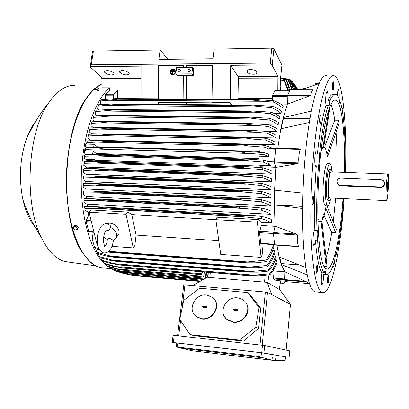 <?xml version="1.0" encoding="UTF-8"?>
<svg xmlns="http://www.w3.org/2000/svg" width="409" height="409" viewBox="0 0 409 409"><rect width="100%" height="100%" fill="white"/><g stroke="black" fill="none" stroke-linecap="round" stroke-linejoin="round"><path stroke-width="0.61" d="M174.035 70.42L174.024 70.762L171.483 70.777L171.494 70.435L174.035 70.42L174.024 70.762M174.142 70.808L171.483 70.777M173.667 69.469L173.329 69.377C171.683 69.315 170.727 70.164 170.461 71.923L171.923 74.315M175.098 71.851C174.832 73.6 173.886 74.448 172.255 74.402C171.028 74.09 170.389 73.247 170.338 71.882C170.609 70.118 171.565 69.269 173.206 69.331C174.418 69.653 175.047 70.491 175.098 71.851M173.789 69.147L175.083 70.2L175.538 71.892C175.236 73.871 174.162 74.837 172.322 74.786L171.816 74.642M170.021 71.882C170.078 73.436 170.804 74.387 172.199 74.74C174.045 74.791 175.118 73.83 175.415 71.846C175.359 70.312 174.648 69.361 173.273 68.993C171.412 68.922 170.328 69.883 170.021 71.882M170.834 71.192L174.643 71.166L174.633 71.509L172.884 71.519L172.813 73.743L172.496 73.748L172.567 71.524L170.824 71.534L170.834 71.192M172.496 73.748L172.93 73.789L173.007 71.565L174.75 71.555L174.643 71.166M170.824 71.534L172.567 71.57M173.426 69.668L173.411 70.011L172.143 70.021L172.153 69.678L173.426 69.668L173.411 70.011M173.534 70.057L172.143 70.021M287.006 281.75L284.567 280.139L284.817 271.775L306.944 282L307.358 282.752L308.488 283.371M316.464 291.975L314.823 291.832C309.782 289.7 306.106 275.359 303.79 248.805C301.801 222.573 302.369 186.182 305.421 153.779C310.032 103.917 319.69 72.71 326.827 75.793M313.744 199.904C313.596 203.089 313.238 204.807 312.67 205.057C312.297 204.776 312.118 203.534 312.139 201.335C312.287 198.135 312.645 196.412 313.207 196.172C313.585 196.463 313.764 197.705 313.744 199.904M332.998 89.893L332.962 89.888C332.19 89.883 332.445 81.616 333.212 81.769L333.243 81.774C334.015 81.8 333.764 89.985 332.998 89.893M328.161 275.692L328.345 275.569C328.964 275.615 328.631 282.154 327.967 283.069L327.778 283.202C327.154 283.171 327.491 276.561 328.161 275.692M344.133 198.605L343.386 208.483C339.639 255.083 330.661 295.717 322.098 292.466C317.333 290.354 313.897 275.988 311.791 249.357C309.991 223.048 310.641 186.535 313.637 154.014C318.156 103.973 327.399 72.664 334.138 75.757C342.834 78.39 347.031 124.469 345.431 172.424M317.471 265.334C317.742 269.163 317.44 271.765 316.566 273.135L316.295 272.563C316.019 268.728 316.321 266.121 317.195 264.741L317.471 265.334M339.204 238.958L338.836 241.172M342.088 109.392L342.522 108.252L342.814 109.213L342.768 113.641M320.799 122.363L320.16 123.84C319.526 122.659 319.434 120.22 319.889 116.519L320.523 115.062C321.162 116.243 321.254 118.676 320.799 122.363M325.14 274.495L323.631 274.291C323.524 280.267 322.952 283.728 321.924 284.669L321.857 284.628C321.039 282.358 321.085 278.396 321.995 272.747C318.994 268.488 316.806 257.65 315.426 240.221C314.991 243.641 314.455 245.354 313.826 245.359C313.427 245.16 313.166 244.076 313.033 242.118C312.977 235.451 313.58 231.479 314.848 230.206C314.04 210.231 314.521 188.779 316.295 165.834L315.722 166.33C314.823 165.256 314.557 161.938 314.925 156.371C315.308 152.7 315.835 150.849 316.505 150.814C316.914 151.003 317.2 152.041 317.379 153.932C319.685 132.265 322.589 116.044 326.096 105.266C325.324 102.685 325.636 94.131 326.576 91.984L327.128 91.36C327.911 92.26 328.187 95.251 327.962 100.333C330.032 95.767 332.001 93.768 333.867 94.336M337.272 95.302C337.522 91.734 337.921 89.888 338.458 89.76L338.759 90.215C339.199 91.892 339.312 94.586 339.092 98.298M334.623 260.589L333.949 265.533L333.274 266.786L332.916 265.927M314.848 230.206L317.031 230.339C317.43 230.553 317.686 231.658 317.808 233.657L317.568 240.364L315.426 240.221M317.379 153.932L319.572 153.994L319.495 160.814L318.488 165.911L316.295 165.834M327.962 100.333L330.037 100.343L329.235 105.507L328.672 106.182L328.197 105.282L326.096 105.266M339.414 102.194L340.467 102.199L339.864 103.283L339.582 102.863L339.133 98.385C338.131 96.069 337.036 94.719 335.855 94.346C334.02 93.779 332.082 95.778 330.037 100.343M345.027 172.409L344.884 138.978C344.235 122.848 342.762 110.588 340.467 102.199M321.995 272.747L324.01 272.905L325.063 270.881C325.385 271.269 325.574 272.455 325.62 274.449L325.845 274.551C328.841 275.344 331.776 270.646 334.659 260.467L335.354 255.308L336.004 254.107L336.213 254.403C338.989 242.23 341.188 227.368 342.814 209.827L342.911 204.454L343.729 198.585M336.213 254.403L335.682 254.367M325.62 274.449L323.631 274.291M324.01 272.905C321.06 268.647 318.913 257.798 317.568 240.364M319.572 153.994C321.857 132.306 324.736 116.069 328.197 105.282M317.011 230.333C316.229 210.349 316.724 188.871 318.488 165.911M343.028 198.554L342.609 203.892C339.644 240.579 332.711 271.366 326.372 268.82C319.107 268.616 315.022 213.876 319.961 161.678C323.391 122.889 330.472 97.761 335.738 100.22C342.036 102.045 345.36 135.578 344.322 172.383M335.641 198.207L333.279 221.836M336.04 132.255C336.965 144.208 337.256 157.455 336.919 172.01L340.835 172.255M330.968 104.397C332.497 107.971 333.754 113.237 334.741 120.19L338.826 120.246L339.189 123.114L327.537 156.933M321.07 150.783L323.294 147.301L324.163 147.179L325.584 148.789L327.328 155.538M326.055 206.162C324.741 214.112 323.228 219.127 321.515 221.208L320.017 221.811L319.143 221.085L317.834 218.028M325.646 205.865L324.802 205.349C323.156 203.109 322.517 190.579 323.56 179.362C324.613 169.014 325.993 163.769 327.696 163.626L329.685 163.692M330.406 199.807C329.516 204.101 328.591 206.151 327.624 205.962C325.676 205.732 324.726 192.036 325.896 179.454C326.944 169.096 328.304 163.845 329.976 163.702C330.815 164.07 331.443 166.197 331.857 170.083M331.121 169.459L329.7 169.408C327.011 167.557 324.976 196.601 327.578 199.894L328.202 200.298M331.116 197.992C330.61 199.715 330.109 200.502 329.618 200.364L329.214 199.97C326.648 196.683 328.678 167.613 331.331 169.464L332.384 171.954M329.945 197.941L329.424 197.588C327.266 194.766 328.974 170.369 331.213 171.908L387.936 173.958M386.377 200.262C385.298 197.419 386.873 172.419 388.029 173.958L388.233 174.408C389.25 177.828 387.706 201.939 386.551 200.599L386.377 200.262M384.526 182.557L384.695 183.886C384.317 186.11 382.972 187.302 380.656 187.47L340.477 185.793L338.34 184.97L337.297 183.575M387.635 182.711C388.029 183.948 387.395 193.145 387.001 191.959L386.975 191.887C386.623 190.885 387.103 182.675 387.522 182.567L387.635 182.711M340.809 178.15C338.56 178.278 337.231 179.413 336.827 181.55L338.09 184.474L340.211 185.251L380.493 186.923C382.829 186.801 384.189 185.645 384.583 183.462L383.616 180.829L381.024 179.704L340.809 178.15M323.672 147.087L323.294 147.301L323.672 147.087L330.247 105.941M338.826 120.246L327.093 154.152M324.756 147.552L325.114 145.481L334.741 120.19M324.449 142.225L325.114 145.481M329.046 109.034L322.906 147.516L323.294 147.301L321.448 147.547M321.101 221.586L326.203 266.648L324.158 266.494M326.203 266.648L326.929 265.564L321.893 220.794L321.131 221.632M326.96 205.931L336.239 229.301L335.712 232.782L331.74 232.537L323.437 214.004L321.944 221.249M325.763 207.946L335.712 232.782M331.74 232.537C330.083 242.869 328.187 251.254 326.045 257.701M303.084 88.538L303.729 88.753M302.885 89.065L302.936 88.753M302.64 206.392L274.664 204.96L274.848 190.17M302.614 208.483L274.664 204.96M298.55 264.868L281.377 263.565L279.592 257.235M276.939 245.175L279.076 257.01L305.835 267.466M307.128 274.782L281.193 264.5L281.377 263.565M297.44 88.891L297.103 88.329M297.609 89.806L295.779 85.885L297.363 88.891M297.675 89.806L297.343 88.891L302.911 88.896M316.152 84.305L319.204 83.288M319.276 83.139C317.159 83.334 315.901 83.671 315.497 84.157L315.896 84.612M315.492 84.049L315.482 83.835C315.917 83.334 317.231 82.991 319.429 82.807M319.056 83.62L300.86 89.811M309.945 118.666L283.432 118.298L283.268 117.536L311.331 111.084M281.167 128.707L283.432 118.298M309.311 122.506L280.814 128.799L277.767 148.227M275.809 167.388L274.275 162.107L275.83 148.176L298.8 148.789L300.232 149.357C298.861 153.83 298.427 158.349 298.933 162.915L297.363 163.702L275.809 167.388L274.582 190.139L302.941 193.089M106.585 265.293L105.093 264.112M104.908 263.953C90.798 252.179 80.271 216.617 81.273 176.714C82.224 136.816 94.663 100.159 109.658 87.802L109.668 90.062L105.195 94.709L105.261 99.295M280.364 90.215L280.814 86.202L280.277 80.87L281.903 65.067L273.912 48.855L271.816 48.144L214.265 49.085L213.084 58.758L158.83 59.412L160.118 49.97L93.4 51.059L92.5 51.365L90.277 67.015L101.396 77.097L101.877 78.661L101.928 87.792L109.658 87.802M297.185 89.806L294.598 84.085L293.759 83.405M296.29 89.806L292.645 81.555L292.072 80.89L291.545 80.89M294.654 89.801L293.161 84.699L290.63 79.832L295.134 89.801M290.63 79.832L289.715 79.648M293.202 89.801L291.724 84.412L289.148 79.28L289.981 80.072L291.878 83.717L293.769 89.801M289.148 79.28L280.6 77.756M280.589 77.812L288.002 79.193L290.63 84.377L292.2 89.796M291.556 89.796L290.099 84.407L287.588 79.228L288.002 79.193M287.588 79.228L280.584 77.899M280.533 78.395L286.382 79.55L290.41 89.796M289.771 90.231L285.942 79.745L286.382 79.55M285.942 79.745L280.508 78.635M280.405 79.622L284.669 80.532L288.452 90.231M287.634 90.231L284.199 80.905L284.669 80.532M284.199 80.905L280.359 80.052M295.901 89.801L292.072 80.89M296.908 89.806L294.107 83.405M69.775 262.256L63.819 261.223C55.307 258.473 47.843 250.599 41.432 237.603C23.477 203.069 27.444 131.667 48.937 102.495C57.188 90.762 65.91 85.016 75.108 85.256M38.318 230.231C31.278 224.055 26.125 213.795 22.853 199.449C18.809 178.84 19.918 158.902 26.176 139.638C28.778 132.214 31.968 126.11 35.747 121.315M98.232 90.512L97.797 90.701M96.524 90.967L95.962 90.967M94.949 88.395L94.494 88.733L95.031 90.967L97.184 90.972L99.101 90.128L98.641 88.15L97.802 88.988L95.767 89.402L94.571 88.983L95.415 88.145L97.444 87.73L98.641 88.15L98.068 87.787M94.494 88.733L94.724 89.571L96.882 89.576L98.799 88.738M95.031 90.967L94.724 89.571M97.184 90.972L96.882 89.576M76.688 225.589L76.018 226.448L74.832 226.479L76.723 227.481L77.189 229.26L75.762 230.037L76.948 230.001L78.252 227.44L76.688 225.589L74.474 225.441L73.405 227.261L74.832 226.479L73.804 226.3M73.385 228.13L73.405 227.261L73.17 228.007L73.871 229.035L73.385 228.13M75.762 230.037L73.871 229.035L74.74 229.853L75.762 230.037M76.948 230.001L77.592 228.304L76.018 226.448M78.252 227.44L77.592 228.304M274.582 190.139L274.398 205.149L275.078 226.197L296.116 234.02L297.624 235.006C296.985 238.764 297.256 242.542 298.452 246.351L297.036 246.504M273.386 270.063L274.05 270.947L284.817 271.806M279.076 257.01L281.193 264.5L284.817 271.775M266.228 261.591L256.034 262.823L245.835 262.798L245.359 262.757L245.221 262.184L265.927 260.109L266.228 261.591C269.71 257.189 272.246 252.384 273.836 247.179L273.447 244.582M267.404 266.694L257.123 267.839L247.087 267.808L246.571 267.322L267.092 265.436L267.404 266.694C270.814 262.537 273.309 257.982 274.879 253.033L274.449 250.778L272.599 250.645M268.631 271.055L258.227 272.133L248.401 272.097L247.972 271.729L268.304 269.986L268.631 271.055C271.98 267.087 274.434 262.731 275.988 257.982L275.543 256.111L273.805 255.983M269.894 274.746L259.337 275.773L249.413 275.477L269.562 273.846L269.894 274.746C273.197 270.932 275.615 266.729 277.154 262.133L276.689 260.589L275.073 260.472M275.078 226.197L273.416 233.467L274.633 244.971M131.473 275.001L125.164 273.764L114.668 270.85L131.473 275.001L200.671 281.003M202.005 280.237L124.556 273.555M114.52 270.574L114.668 270.85M122.368 273.089L134.019 275.676L199.975 281.407M127.388 274.255L126.78 274.199M199.981 281.402L133.983 275.666M128.958 273.912L202.036 280.216L128.958 273.912L122.291 272.639L113.927 270.395M203.38 279.444L122.383 272.486L128.947 273.892L202.066 280.201M111.718 269.004L112.516 269.909M112.066 269.674L122.383 272.486M207.573 277.271L208.094 272.307M205.395 278.284L206.044 272.138M206.673 272.189L205.937 277.972M205.4 278.243L120.266 270.988L126.432 272.333L204.168 278.989M126.432 272.333L119.459 271.085L109.484 268.053L120.266 270.988M126.447 272.384L204.086 279.035L126.509 272.384M204.566 272.016L203.672 277.164L203.963 271.965M203.508 276.239L118.206 269.035L123.942 270.303L203.57 277.057M123.942 270.303L116.672 269.076L107.582 266.55L106.923 265.962L118.206 269.035M203.656 277.159L124.055 270.4M202.409 271.837L201.811 274.664L201.852 271.791M201.647 273.728L116.212 266.602L121.478 267.777L201.683 274.495M121.478 267.777L113.927 266.591L105.036 264.096L104.382 263.376L116.212 266.602M201.795 274.659L121.621 267.941M269.562 273.846C272.839 269.833 275.216 265.41 276.689 260.589M254.715 275.196L114.3 263.667L119.039 264.73L249.413 275.477M119.039 264.73L111.238 263.601L102.521 261.126L101.877 260.262L114.3 263.667M249.521 275.717L119.213 264.966M268.304 269.986C271.637 265.768 274.05 261.141 275.543 256.111M252.665 271.479L112.475 260.18L116.642 261.111L247.972 271.729M116.642 261.111L116.601 261.423L108.6 260.063L100.041 257.598L99.402 256.576L112.475 260.18M248.089 272.067L116.841 261.438M267.092 265.436C270.487 260.973 272.936 256.085 274.449 250.778M250.574 267.103L110.757 256.095L114.285 256.878L246.571 267.322M114.285 256.878L114.505 257.307L114.203 257.287L106.033 255.927L97.608 253.452L96.974 252.256L110.757 256.095M246.699 267.772L114.505 257.307M265.927 260.109C269.419 255.231 271.908 250.052 273.391 244.582M248.437 262.005L109.167 251.341L111.984 251.954L245.221 262.184M111.984 251.954L112.219 252.501L107.802 252M245.359 262.757L112.219 252.501M99.832 250.093L95.22 248.621L94.607 247.225L99.004 248.698M108.779 251.254L109.167 251.341M258.437 219.602L257.363 222.118L215.819 219.669L217.077 217.205L258.437 219.602L260.962 222.312L261.177 225.477L259.531 232.655L260.835 243.723M257.363 222.118L261.1 257.384L262.128 254.771L263.156 243.882M127.654 212.031L126.033 214.367L89.05 212.189L90.813 209.899L127.654 212.031L131.79 214.694L215.829 219.648L220.717 254.388L261.1 257.384M261.177 225.477L275.047 226.315M131.79 214.694L136.095 235.073L134.827 245.477L133.283 247.9L111.938 246.32M218.789 240.712L136.095 235.073M126.033 214.367L133.283 247.9M89.05 212.189L97.209 245.226L97.828 245.272M105.456 245.84L104.423 245.763M106.391 223.718L109.678 223.176C116.115 223.319 121.677 231.632 117.879 235.313L116.263 237.685M107.398 239.664L103.676 237.113M106.294 230.073L107.485 230.502C109.05 230.359 109.944 229.25 110.169 227.179C116.182 230.471 117.976 234.316 115.558 238.723L113.186 240.18L109.269 238.089L107.444 239.301M110.169 227.179L110.471 226.177L110.123 225.349L106.887 223.764M275.983 280.446L273.493 278.907L274.05 270.947M275.952 280.451L286.326 281.31L275.952 280.451M192.772 285.554L207.205 277.241L267.143 282.322L267.788 282.696L268.984 274.863M267.143 282.322L271.694 294.582L267.517 292.379L265.359 292.016L183.784 284.884M260.697 308.192L248.493 292.849L247.757 292.547L259.081 307.573L255.702 327.394L239.342 340.089L243.391 341.147L258.646 328.32L260.697 308.192L259.081 307.573M239.342 340.089L190.037 334.613L194.822 335.738L243.391 341.147M246.428 303.55C251.786 311.407 243.268 323.729 233.35 322.266L227.332 319.874L224.924 317.246M190.037 334.613L179.75 319.439L183.774 300.344L199.531 288.212L247.757 292.547M214.72 299.817C220.722 307.369 212.159 320.538 202.082 319.03L196.663 316.985L194.439 314.782M233.104 321.898C244.654 323.642 252.859 307.542 244.117 300.671L241.049 298.749L237.465 297.854C225.763 296.182 217.644 312.783 227.082 319.506L233.104 321.898M201.801 318.662C213.319 320.411 221.53 303.861 212.552 297.394L206.55 294.991C194.914 293.314 186.765 310.293 196.381 316.622L201.801 318.662M201.811 306.939L201.98 306.096L203.851 306.275L203.927 305.906L206.842 306.678L206.412 307.389L204.536 307.205L204.459 307.578L203.605 307.491L203.682 307.123L201.811 306.939M203.682 307.123L203.835 307.517M204.735 306.213L204.106 306.152L204.035 306.525L202.107 306.336L201.698 306.914M206.842 306.678L204.704 306.361M232.859 309.986L233.018 309.127L234.94 309.316L235.011 308.938L238.038 309.746L237.593 310.451L235.661 310.262L235.594 310.641L234.72 310.554L234.786 310.175L232.859 309.986M234.786 310.175L234.924 310.574M235.845 309.255L235.175 309.189L235.109 309.567L233.13 309.373L232.716 309.945M238.038 309.746L235.819 309.403M255.702 327.394L258.646 328.32M289.73 350.866L289.127 357.261L289.73 350.866L264.674 345.513L173.079 335.222L172.194 342.384L263.928 352.982L285.502 356.858M176.662 343.064L172.194 342.384M285.508 356.812L261.438 352.742L176.673 342.946L176.187 346.944L258.825 356.566L272.016 360.201L272.256 357.757L275.784 358.289L275.548 360.677L285.145 360.436L285.508 356.812M272.016 360.201L192 350.748L176.187 346.944M275.784 358.289L272.246 357.87M275.548 360.677L197.066 351.346M271.694 294.582L290.462 304.419L279.848 289.756L267.788 282.696M289.792 90.231L275.15 90.369L272.506 95.384L272.42 100.583M287.338 104.116L280.732 104.065M287.338 104.183L287.241 95.997L309.194 96.089L287.338 104.183L283.268 117.536L280.814 128.799M290.093 89.852L287.241 95.997M312.624 89.888L313.141 89.888C311.484 91.677 310.707 93.492 310.809 95.338L309.194 96.089M275.763 167.25L260.298 166.708L259.781 165.287L271.085 165.676L268.258 162.915L267.844 161.545L263.401 160.134L248.836 159.121C245.374 158.968 242.854 159.106 241.279 159.551L102.235 155.195C100.737 155.686 98.497 155.931 95.507 155.931L84.934 156.228L84.351 158.201L85.905 159.321L94.351 159.607L95.374 160.364L260.063 166.069M259.689 152.332L260.063 148.83L269.142 149.081L269.792 148.201L275.707 148.36M258.892 159.791L259.28 156.161L268.468 156.442L268.703 154.167L264.137 152.669L249.055 151.652C245.819 151.488 243.483 151.637 242.036 152.107C243.636 152.792 246.484 153.252 250.579 153.493L96.038 148.963L85.849 149.305L85.225 150.875L93.078 151.115L96.233 153.503L96.125 154.27M268.468 156.442L263.938 154.582L264.137 152.669M263.938 154.582L250.579 153.493M86.815 142.542L87.291 140.824L86.34 144.106L94.101 144.321L97.311 146.821L97.219 147.322M97.311 146.821L259.787 151.417M85.547 148.784L86.12 147.542L97.644 147.332C100.379 147.358 102.224 147.613 103.175 148.104C101.565 148.677 99.182 148.963 96.038 148.963M86.12 147.542L85.849 149.305M96.233 153.503L259.015 158.62M269.142 149.081L264.756 147.245L264.986 145.384L272.624 148.278M264.756 147.245L251.862 146.212C247.742 145.957 244.761 145.497 242.915 144.837L242.926 144.73C244.255 144.357 246.402 144.229 249.362 144.357L264.986 145.384M242.915 144.837L104.295 141.284C102.567 141.816 100.067 142.107 96.8 142.158L86.969 142.542M87.291 140.824L99.254 140.548C101.667 140.563 103.354 140.778 104.315 141.182L242.926 144.73M251.862 146.212L96.8 142.158M93.646 147.358L94.101 144.321M92.598 154.28L93.078 151.115M84.786 155.584L85.154 154.423L96.258 154.27C99.065 154.321 101.059 154.592 102.245 155.088M271.085 165.676L263.227 162.092L249.372 160.941C245.574 160.711 242.874 160.282 241.269 159.663L102.235 155.195M85.154 154.423L84.934 156.228M249.372 160.941L95.507 155.931M263.227 162.092L263.401 160.134M86.524 143.288L86.12 143.278L85.645 143.988L83.86 155.655L84.397 157.276M95.374 160.364L95.312 160.947L94.351 159.607M85.905 159.321L86.887 160.65L86.81 161.412M95.312 160.947L86.887 160.65M87.086 204.255L271.039 214.439C268.841 213.002 265.656 211.576 261.484 210.165L239.459 207.956L101.084 200.584L84.142 200.64L84.024 202.445L87.086 204.255L87.362 206.422M260.962 222.312L271.402 222.931L271.228 219.423C269.01 218.421 265.809 217.404 261.622 216.371L261.694 218.6L239.705 216.387L239.669 215.507L249.925 215.354L261.622 216.371M240.62 167.383L101.493 162.439L95.205 163.048L84.228 163.298L83.676 165.231L86.314 167.066L271.77 174.101L271.97 171.167C269.822 170.001 266.755 168.866 262.772 167.767L262.624 169.761L248.237 168.544L240.64 167.148C242.711 166.714 245.395 166.586 248.698 166.754L262.772 167.767M86.314 167.066L86.207 168.6M240.103 175.246L100.962 169.827L83.738 170.517L83.237 172.404L85.921 174.219L271.341 181.877L271.494 178.866C269.337 177.731 266.259 176.627 262.256 175.543L262.143 177.583L247.179 176.289L240.103 175.246L240.124 174.894C242.051 174.505 244.894 174.387 248.652 174.541L262.256 175.543M85.921 174.219L85.864 175.926M239.725 183.252L100.64 177.342L83.467 177.864L83.032 179.715L85.783 181.514L271.044 189.802L271.141 186.714C268.979 185.609 265.886 184.531 261.857 183.467L261.775 185.543L239.725 183.252L239.74 182.782L248.698 182.46L261.857 183.467M85.783 181.514L85.788 183.375M239.48 191.376L100.542 184.98L83.436 185.338L83.078 187.164L85.91 188.958L270.886 197.874L270.927 194.699C268.754 193.626 265.64 192.567 261.586 191.519L261.54 193.631L245.303 192.158L239.48 191.376L239.495 190.793C241.903 190.446 245.022 190.354 248.841 190.512L261.586 191.519M85.91 188.958L85.992 190.947M239.388 199.618L100.686 192.731L83.651 192.93L83.4 194.74L86.335 196.54L270.876 206.085L270.86 202.818C268.677 201.77 265.538 200.732 261.448 199.689L261.438 201.841L239.388 199.618L239.393 198.922C241.954 198.6 245.185 198.518 249.086 198.682L261.448 199.689M86.335 196.54L86.503 198.626M271.039 214.439L270.952 211.059C268.754 210.037 265.589 209.009 261.458 207.976L261.484 210.165M239.459 207.956L239.444 207.164L249.444 206.969L261.458 207.976M239.444 207.164L101.033 199.837L101.084 200.584M247.655 206.893L94.361 198.825M83.932 199.914L83.983 198.61L92.955 198.733L101.033 199.837M83.983 198.61L84.142 200.64M243.759 208.472L97.593 200.666M270.876 206.085C268.703 204.653 265.559 203.237 261.438 201.841M239.393 198.922L100.665 192.077L100.686 192.731M247.159 198.61L94.367 191.121M83.426 192.291L83.569 190.942L92.848 191.023L100.665 192.077M83.569 190.942L83.651 192.93M244.49 200.267L96.539 192.895M270.886 197.874C268.728 196.432 265.61 195.021 261.54 193.631M239.495 190.793L100.542 184.428L100.542 184.98M246.785 190.441L94.648 183.523M83.196 184.781L83.421 183.385L93.027 183.426L100.542 184.428M83.421 183.385L83.436 185.338M245.303 192.158L95.798 185.246M271.044 189.802C268.902 188.35 265.809 186.928 261.775 185.543M239.74 182.782L100.65 176.903L100.64 177.342M83.226 177.388L83.513 175.947L93.472 175.947L100.65 176.903M83.513 175.947L83.467 177.864M246.203 184.162L95.338 177.716M271.341 181.877C269.209 180.405 266.147 178.973 262.143 177.583M240.124 174.894L100.977 169.495L100.962 169.827M83.497 170.134L83.845 168.636L94.162 168.59L100.977 169.495M83.845 168.636L83.738 170.517M247.179 176.289L95.149 170.313M271.77 174.101C269.654 172.608 266.602 171.161 262.624 169.761M240.64 167.148L101.493 162.439M84.003 163.007L84.392 161.458L95.098 161.361L101.514 162.22M84.392 161.458L84.228 163.298M248.237 168.544L95.205 163.048M271.402 222.931C269.24 221.514 266.003 220.073 261.694 218.6M239.705 216.387L101.759 208.529L84.924 208.457L84.975 210.272L88.216 212.123L89.06 212.174M239.669 215.507L101.672 207.7L101.759 208.529M248.278 215.277L94.663 206.637M84.75 207.654L84.689 206.392L93.375 206.545L101.672 207.7M84.689 206.392L84.924 208.457M243.115 216.77L98.993 208.549M88.216 212.123L88.748 215.068L89.775 215.134M88.748 215.068L86.263 220.441L86.161 221.642L89.009 231.995M93.16 232.276L92.235 239.311L94.607 247.225M95.629 248.764L96.974 252.256M98.196 253.646L99.402 256.576M100.818 257.849L101.877 260.262M103.487 261.433L104.382 263.376M106.202 264.465L106.923 265.962M108.947 266.975L109.484 268.053M284.95 281.862L285.548 281.254M285.421 281.244L283.549 283.483L285.308 281.234M280.175 283.882L283.549 283.483M199.935 281.428L136.125 275.86M141.049 98.058L117.761 97.93L117.741 90.077L109.668 90.062M113.37 98.809L113.349 94.745L117.741 90.077M117.761 97.93L117.025 98.697M160.118 49.97L167.93 59.305M128.022 72.235L128.907 73.119L129.208 74.065C126.872 75.358 123.999 75.057 120.604 73.17L119.694 72.286L119.367 71.314C121.739 70.016 124.622 70.322 128.022 72.235M112.899 72.327L113.825 73.211L114.162 74.177C111.887 75.425 109.045 75.118 105.634 73.257L104.689 72.383L104.331 71.386C106.637 70.133 109.494 70.445 112.899 72.327M256.356 71.417L256.97 73.093C256.351 74.939 248.575 74.372 247.598 72.413L246.949 70.711C247.552 68.85 255.446 69.438 256.356 71.417M271.816 48.144L270.237 63.042L272.164 65.399L277.91 76.36L277.818 90.374M271.51 64.944L230.717 65.312L238.058 76.529L238.34 78.191L237.966 98.584L237.45 99.397M272.389 98.773L237.966 98.584M268.677 124.888L278.064 125.047L278.58 122.644C276.479 121.125 273.432 119.679 269.444 118.293L269.102 119.939L257.752 119.05L247.588 117.756L247.69 117.296L251.371 117.199L269.444 118.293M263.048 131.1L276.821 131.366L277.287 128.876C275.18 127.429 272.143 126.044 268.166 124.719L267.854 126.427L256.167 125.512L246.244 124.193L246.32 123.804L250.753 123.651L268.166 124.719M253.969 137.465L275.697 137.951L276.116 135.379C274.004 133.994 270.962 132.664 267 131.391L266.714 133.155L254.659 132.204L245.017 130.865L245.068 130.558L250.211 130.338L267 131.391M89.729 129.673L90.236 127.93L103.129 127.506L107.173 127.884L107.097 128.17L98.993 129.086L89.811 129.556L89.198 131.785L91.759 133.845L97.736 133.978M91.759 133.845L91.677 134.157M88.165 136.054L88.661 134.285L101.079 133.937L105.645 134.433L97.787 135.527L88.288 135.957L87.664 138.114L90.22 140.113L274.684 144.771L275.058 142.127C272.941 140.793 269.899 139.51 265.942 138.283L265.686 140.098L253.222 139.111L243.907 137.751L249.746 137.245L265.942 138.283M90.22 140.113L90.082 140.727M276.29 107.93L282.558 107.986L283.284 105.9C281.228 104.137 278.125 102.408 273.974 100.711L273.529 102.138L263.002 101.274L108.538 100.261L100.609 100.936L100.287 103.733L101.181 104.551M273.672 113.232L280.922 113.319L281.566 111.11C279.454 109.418 276.382 107.797 272.338 106.258L271.934 107.761L250.645 105.66L250.804 105.113L252.834 105.093L272.338 106.258M271.141 118.901L279.424 119.019L280.007 116.708C277.9 115.113 274.843 113.584 270.83 112.127L270.456 113.707L249.05 111.57L249.183 111.054L252.062 111.003L270.83 112.127M279.424 119.019C277.374 117.163 274.383 115.389 270.456 113.707M112.935 109.576L112.746 110.057L95.614 111.621L96.212 110.164L110.655 109.474L249.183 111.054M249.05 111.57L112.746 110.057M259.418 112.838L103.983 111.033M211.882 110.568L230.047 110.767M183.033 110.256L186.223 110.2M141.044 109.801L158.022 109.893M280.922 113.319C278.872 111.376 275.876 109.525 271.934 107.761M115.272 103.988L115.041 104.505L97.991 106.135L98.651 104.745L113.661 103.942L250.804 105.113M250.645 105.66L115.041 104.505M261.167 106.902L106.125 105.502M211.959 104.755L211.985 102.506L230.114 102.639L231.637 104.919M230.114 102.639L230.078 104.903M186.54 104.546L186.555 102.649L211.98 102.838M186.269 104.54L186.289 102.322L186.555 102.649M183.079 104.515L183.099 102.296L186.289 102.322M158.334 104.31L158.339 102.439L183.094 102.623M158.043 104.31L158.048 102.117L158.339 102.439M141.044 104.167L141.044 101.989L158.048 102.117M274.684 144.771C272.599 143.145 269.603 141.586 265.686 140.098M105.645 134.433L243.938 137.542M243.907 137.751L105.604 134.633M88.661 134.285L88.288 135.957M253.222 139.111L97.787 135.527M275.697 137.951C273.621 136.274 270.625 134.673 266.714 133.155M107.173 127.884L245.068 130.558M245.017 130.865L107.097 128.17M90.236 127.93L89.811 129.556M254.659 132.204L98.993 129.086M276.821 131.366C274.756 129.638 271.765 127.991 267.854 126.427M108.891 121.545L108.784 121.908L100.425 122.848L91.534 123.354L92.015 121.78L105.404 121.274L246.32 123.804M246.244 124.193L108.784 121.908M256.167 125.512L100.425 122.848M278.064 125.047C276.003 123.257 273.018 121.555 269.102 119.939M110.808 115.435L110.665 115.865L102.086 116.821L93.467 117.368L94.004 115.854L107.91 115.256L247.69 117.296M247.588 117.756L110.665 115.865M257.752 119.05L102.086 116.821M282.558 107.986C280.513 105.946 277.501 103.993 273.529 102.138M263.002 101.274L252.373 100.062L117.557 99.239L108.538 100.261M100.609 100.936L101.34 99.622L116.954 98.697L253.672 99.494L273.974 100.711M117.833 98.707L117.557 99.239M252.373 100.062L252.563 99.494M97.991 106.135L97.572 108.779L98.912 109.98M95.614 111.621L95.123 114.142L96.887 115.675M93.467 117.368L92.92 119.781L95.082 121.611M91.534 123.354L90.946 125.67L93.497 127.772M90.128 66.641L141.064 66.13L141.049 98.835M90.159 66.595L91.268 64.816L270.237 63.042M230.717 65.312L230.165 99.356M158.355 98.937L158.467 65.823L158.176 65.772L183.385 65.542L183.37 67.495M158.058 98.937L158.176 65.772M183.385 65.593L158.467 65.823M212.47 65.328L186.596 65.512L212.47 65.276L212.031 99.249M186.586 99.101L186.785 75.614L186.514 75.287L183.309 75.302L183.125 99.08M186.315 99.101L186.514 75.287M186.581 67.465L186.596 65.512M186.852 67.465L186.867 65.563M183.309 75.629L177.199 75.66L175.752 73.952L176.596 67.551L192.67 67.413L193.288 68.211L193.217 75.583L186.785 75.614M193.217 75.583L191.847 73.865L175.752 73.952M191.847 73.865L192.67 67.413M187.895 70.67C188.293 69.515 189.014 69.157 190.052 69.591L190.476 70.65C190.078 71.8 189.362 72.163 188.324 71.728L187.895 70.67M177.93 70.737C178.324 69.596 179.035 69.239 180.062 69.658L180.492 70.721C180.098 71.856 179.393 72.219 178.365 71.805L177.93 70.737M286.98 281.745L309.025 283.59L286.985 281.75M284.567 280.139L306.944 282M284.49 279.567L305.431 281.305M340.211 185.251L340.477 185.793M380.493 186.923L380.656 187.47M302.271 89.29L297.476 89.28M104.903 268.125L101.146 267.808L98.646 267.143C82.383 262.082 67.833 229.582 66.57 187.394C65.215 145.241 77.95 103.022 94.505 88.779M94.709 88.6L101.907 83.886M82.71 252.926C59.177 221.264 62.214 126.345 88.145 95.859M274.465 244.71L298.452 246.351M273.416 233.467L297.624 235.006M273.483 232.593L296.116 234.02M274.419 244.209L260.645 243.268M273.427 233.539L259.531 232.655M273.57 232.23L259.628 231.351M284.516 278.974L273.406 278.059M284.49 279.822L273.493 278.907M264.546 282.103L265.155 275.298M184.95 284.858L182.071 308.412M180.579 320.661L178.723 335.835M265.359 292.016L260.001 344.951M174.239 335.334L173.355 342.507M262.471 345.227L261.719 352.706M285.487 356.801L285.145 360.436M261.438 352.742L261.014 356.945M259.24 352.466L258.825 356.566M177.838 343.069L177.358 347.016M264.674 345.513L263.928 352.982M267.517 292.379L262.2 345.196M290.436 304.475L286.126 350.094M209.807 277.46L210.303 272.486M279.296 289.434L280.584 280.835M289.746 90.317L277.859 90.297M287.282 95.44L272.506 95.384M287.246 96.57L272.348 96.504M287.343 95.246L310.809 95.338M289.976 89.852L313.141 89.888M275.651 148.692L300.232 149.357M274.275 162.107L298.933 162.915M274.321 162.94L297.363 163.702M274.378 163.119L268.258 162.915M274.301 161.872L267.829 161.657M275.605 149.142L269.153 148.968M85.645 143.988L86.35 144.004M83.86 155.655L84.571 155.676M84.049 156.805L84.453 156.816M86.263 220.441L91.161 220.748M86.161 221.642L91.468 221.98M88.651 231.56L93.922 231.918M141.054 78.523L101.877 78.661M105.195 94.709L113.349 94.745M104.965 95.752L113.124 95.788M141.059 76.933L101.396 77.097M119.903 70.844L119.694 72.286M120.987 70.542L120.604 73.17M104.914 70.905L104.689 72.383M106.033 70.629L105.634 73.257M247.138 70.445L247.021 71.478M247.874 69.985L247.598 72.413M273.912 48.855L272.164 65.399M277.91 76.36L238.058 76.529M278.125 78.053L238.34 78.191M93.4 51.059L91.268 64.816M322.098 292.466L314.823 291.832M335.738 100.22L334.613 100.21M327.624 205.962L325.349 205.85M338.09 184.474L338.34 184.97M386.551 200.599L329.766 197.93M329.618 200.364L327.987 200.287M320.017 221.811L317.916 221.688M325.845 274.551L323.862 274.393M314.736 230.201L317.031 230.339M303.043 88.497L304.444 88.497M315.497 84.157L315.482 83.835M316.147 84.126L316.162 84.525M110.379 268.59L101.146 267.808L98.62 267.138C90.972 264.096 84.142 256.617 78.124 244.705C70.609 227.936 66.176 203.743 66.324 177.976C66.923 152.168 72.107 127.066 80.282 109.07C86.652 96.263 94.136 87.715 101.907 83.86M41.432 237.603C33.359 225.241 27.168 212.522 22.853 199.449M48.937 102.495C40.036 113.426 32.449 125.808 26.176 139.638M65.307 261.653L95.379 265.727M274.567 245.011L297.788 246.601M127.337 274.168L130.369 274.828M203.672 277.164L123.958 270.4M201.811 274.664L121.483 267.931M249.766 275.743L119.029 264.955M248.401 272.097L116.601 261.423M247.087 267.808L114.203 257.287M245.835 262.798L111.841 252.476M274.459 244.654L260.809 243.723M105.951 230.308L106.371 229.853M113.431 240.098C113.002 243.703 112.015 246.75 110.471 249.234M106.304 223.718C104.208 223.743 102.408 224.756 100.905 226.76C96.959 233.452 97.235 237.782 97.388 242.455C97.347 246.407 100.481 252.823 103.983 252.864C106.55 253.053 108.63 251.964 110.22 249.602M104.684 246.77L103.656 242.578C103.247 237.844 103.927 233.876 105.691 230.671M104.781 246.683L105.435 245.865C106.422 244.331 107.102 242.041 107.475 238.994M196.663 316.985L196.381 316.622M227.332 319.874L227.082 319.506M183.789 284.848L177.562 335.707M179.868 348.079L263.534 357.916M290.456 304.48L286.142 350.099M207.966 277.307L208.283 272.322M279.332 289.454L280.635 280.84M307.006 282.384L309.357 283.345M290.042 89.796L313.028 89.832M248.289 151.632L98.257 147.347M85.593 149.679L85.885 147.823M248.595 144.336L99.862 140.563M248.064 159.101L96.867 154.29M86.754 142.853L87.102 141.054M84.658 156.637L84.888 154.735M248.754 206.928L93.497 198.764M248.37 198.651L93.41 191.054M248.105 190.482L93.605 183.457M247.946 182.429L94.06 175.972M247.89 174.51L94.765 168.61M247.931 166.729L95.701 161.381M249.265 215.318L93.891 206.576M83.942 163.728L84.116 161.78M83.456 170.936L83.569 168.953M83.211 178.263L83.252 176.248M83.211 185.701L83.185 183.651M83.472 193.232L83.375 191.167M84.014 200.86L83.84 198.779M84.867 208.575L84.607 206.489M88.963 231.99L94.024 232.332M129.259 73.717L129.208 74.065M114.213 73.84L114.162 74.177M257.021 72.633L256.97 73.093M251.382 110.997L111.202 109.479M252.184 105.087L114.183 103.947M248.989 137.23L101.688 133.947M249.47 130.328L103.722 127.516M250.027 123.641L105.982 121.284M250.666 117.189L108.472 115.266M89.74 129.653L90.195 127.981M88.134 136.177L88.538 134.438M253.053 99.489L117.444 98.697M180.062 69.658L180.4 70.062M190.052 69.591L190.395 70.021"/></g></svg>
